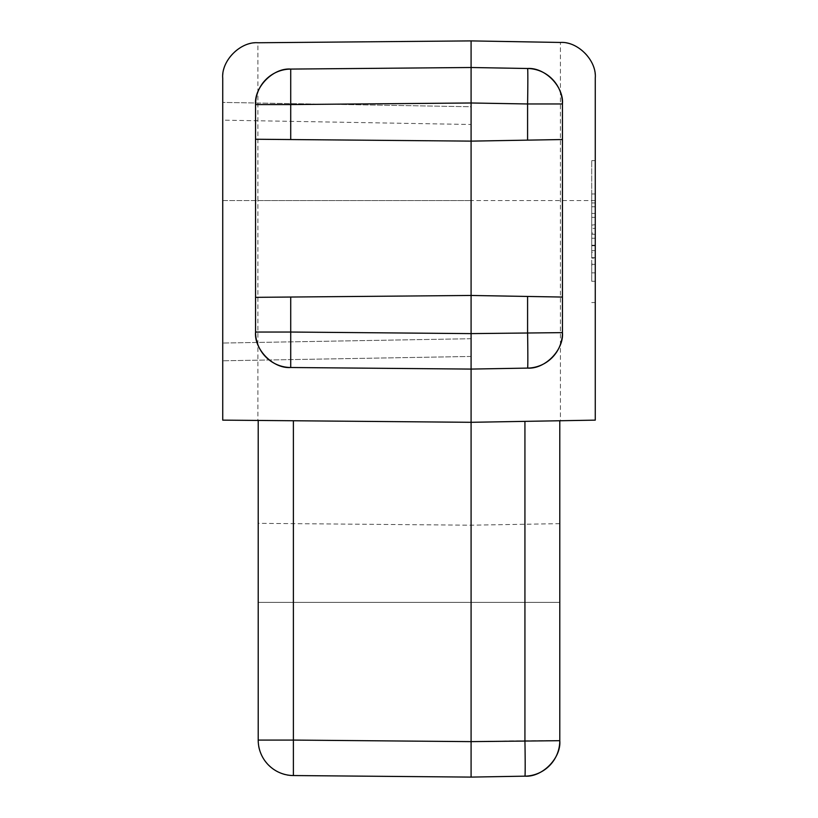 <?xml version="1.0" encoding="UTF-8"?>
<svg xmlns="http://www.w3.org/2000/svg" width="818" height="818" viewBox="0 0 818 818"><rect width="100%" height="100%" fill="white"/><g stroke="black" fill="none" stroke-linecap="round" stroke-linejoin="round"><path stroke-width="0.61" stroke-dasharray="4.09 3.07" d="M595.269 231.606L595.269 160.645L595.269 231.606M591.721 231.606L591.721 160.645L591.721 231.606M591.721 245.768L591.721 281.28L591.721 264.102L591.721 265.329L595.269 265.329L595.269 193.968L595.269 281.28L595.269 264.102L591.721 264.102L591.721 193.968L591.721 245.768L595.269 245.768M591.721 225.114L595.269 224.694L591.721 225.114M524.931 421.362L471.086 422.303L559.788 420.759L524.931 421.362L524.931 740.689L471.086 741.629L471.086 106.749L222.731 102.414L222.731 200.553L257.905 200.553L257.905 42.761L471.086 40.9L560.412 42.454L560.412 420.749L471.086 422.303L257.905 420.442L257.905 200.553L471.086 200.553L471.086 40.9M527.59 68.497L471.086 67.505L290.717 69.08M255.553 297.343L471.086 295.462L562.447 297.057M255.553 332.036L255.553 139.244L471.086 141.125L562.447 139.53M290.717 367.507L471.086 369.082L527.59 368.1M293.386 420.759L293.386 740.075L258.212 740.075A35.481 35.481 0 0 0 293.386 775.546L293.386 740.075L471.086 741.619L471.086 777.1L293.386 775.546C275.911 776.947 256.658 757.529 258.212 740.075L258.212 602.365L258.212 740.075C256.658 757.529 275.911 776.947 293.386 775.546L471.086 777.1L471.086 525.197L471.086 777.1L524.931 776.159L471.086 777.1L293.386 775.546A35.481 35.481 0 0 1 258.212 740.075L258.212 420.452L293.386 420.759L258.212 420.452M258.212 602.365L258.212 523.336L258.212 602.365L559.788 602.365L559.788 740.689L559.788 523.643L559.788 602.365L258.212 602.365M257.905 42.761A35.481 35.481 0 0 0 222.731 78.242L222.731 420.135L257.905 420.442M562.447 332.629L562.447 103.968M560.412 420.749L595.269 420.135L595.269 77.935A35.481 35.481 0 0 0 560.412 42.454M595.269 200.553L471.086 200.553L471.086 106.749L222.731 102.414L222.731 120.154L471.086 124.489M471.086 200.553L222.731 200.553L222.731 360.789L222.731 120.154M559.788 740.689A35.481 35.481 0 0 1 524.931 776.159A35.481 35.481 0 0 0 559.788 740.689C561.312 758.051 542.314 777.376 524.931 776.159A35.481 0.624 -91 0 0 524.931 740.689L559.788 740.689L559.788 420.759M471.086 356.454L222.731 360.789L471.086 356.454L471.086 338.713L471.086 356.454M595.269 245.226L595.269 258.14L591.721 258.14L591.721 233.12L591.721 252.292L595.269 252.292L595.269 245.226L591.721 245.226M595.269 228.345L595.269 233.12L591.721 233.12L591.721 228.345L595.269 228.345M595.269 281.28L591.721 281.28M595.269 206.77L591.721 206.77M595.269 193.968L591.721 193.968M595.269 202.946L591.721 202.946M595.269 213.426L591.721 213.426M595.269 238.242L591.721 238.242M595.269 257.67L591.721 257.67M595.269 264.326L591.721 264.326M595.269 272.864L591.721 272.864M595.269 250.666L591.721 250.666M595.269 234.306L591.721 234.306M471.086 338.713L222.731 343.049L471.086 338.713M591.721 160.645L595.269 160.645M559.788 523.643L471.086 525.197L258.212 523.336M591.721 302.558L595.269 302.558M591.721 217.343L595.269 217.343"/><path stroke-width="1.23" d="M290.717 297.036L290.717 332.036L471.086 333.611L471.086 369.082L290.717 367.507C273.253 368.918 253.999 349.49 255.553 332.036L255.553 297.343L471.086 295.462L562.447 297.057L562.447 332.629C563.97 349.992 544.972 369.317 527.59 368.1L471.086 369.082L471.086 422.303L595.269 420.135L595.269 77.935C596.792 60.573 577.794 41.237 560.412 42.454L471.086 40.9L257.905 42.761C240.431 41.36 221.177 60.777 222.731 78.242L222.731 420.135L471.086 422.303L471.086 777.1L293.386 775.546A35.481 35.481 0 0 1 258.212 740.075L258.212 420.452M527.59 296.453L527.59 332.629A35.481 0.624 89 0 1 527.59 368.1A35.481 35.481 0 0 0 562.447 332.629L471.086 333.611L471.086 102.986L290.717 104.561L290.717 69.08A35.481 35.481 0 0 0 255.553 104.561C253.999 87.107 273.253 67.679 290.717 69.08L471.086 67.505L527.59 68.497C544.972 67.28 563.97 86.606 562.447 103.968L562.447 139.53L471.086 141.125L255.553 139.244L255.553 104.561L255.553 297.343M471.086 40.9L471.086 102.986L527.59 103.968A35.481 0.624 -89 0 0 527.59 68.497A35.481 35.481 0 0 1 562.447 103.968A35.481 35.481 0 0 0 527.59 68.497M524.931 776.159L471.086 777.1L524.931 776.159C542.314 777.376 561.312 758.051 559.788 740.689A35.481 35.481 0 0 1 524.931 776.159A35.481 0.624 89 0 0 524.931 740.689L524.931 421.362M559.788 420.759L559.788 740.689L471.086 741.629L293.386 740.075L293.386 775.546A35.481 35.481 0 0 1 258.212 740.075L293.386 740.075L293.386 420.759M562.447 297.057L562.447 139.53M255.553 332.036A35.481 35.481 0 0 0 290.717 367.507L290.717 332.036L255.553 332.036A35.481 35.481 0 0 0 290.717 367.507M255.553 104.561L290.717 104.561L290.717 139.551M527.59 140.144L527.59 103.968L562.447 103.968"/></g></svg>
